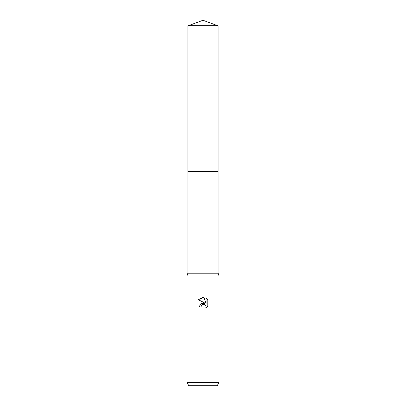 <?xml version="1.0" encoding="UTF-8"?>
<svg xmlns="http://www.w3.org/2000/svg" width="406" height="406" viewBox="0 0 406 406"><rect width="100%" height="100%" fill="white"/><g stroke="black" fill="none" stroke-linecap="round" stroke-linejoin="round"><path stroke-width="0.61" d="M187.866 171.682L187.866 273.268L218.134 273.268L219.062 276.08L219.062 382.488L186.938 382.488L188.795 385.7L217.205 385.7L219.062 382.488M187.866 273.268L186.938 276.08L219.062 276.08M200.995 307.073L199.305 307.073L200.351 304.256L203 302.851L205.045 303.099L198.23 299.735L203 297.385L204.035 297.496L206.116 303.49L206.116 298.354L207.77 300.029L207.77 306.363L205.852 308.2L205.928 306.073L204.543 304.688L203 304.551L201.264 305.906L200.995 307.073L201.163 306.129M204.035 297.496L198.23 299.735M207.77 300.029L206.116 298.359M205.045 303.099L200.376 304.226M201.264 305.906L202.579 304.683L204.543 304.688L205.928 306.073L205.852 308.2L207.77 306.363M203 20.3L218.139 25.811L218.139 171.682L187.861 171.682L187.861 25.811L203 20.3M187.861 25.811L218.139 25.811M218.134 171.682L218.134 273.268M186.938 276.08L186.938 382.488"/></g></svg>
